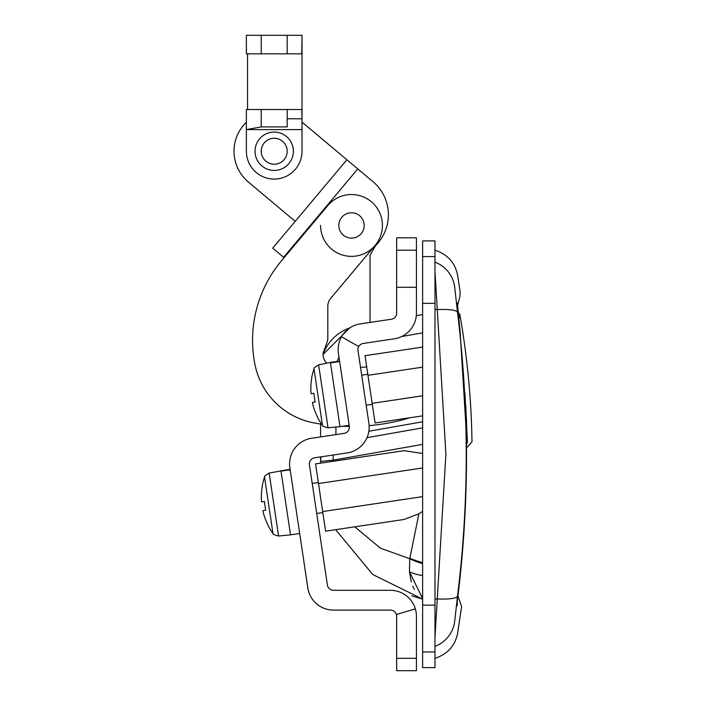 <?xml version="1.0" encoding="UTF-8"?>
<svg xmlns="http://www.w3.org/2000/svg" width="706" height="706" viewBox="0 0 706 706"><rect width="100%" height="100%" fill="white"/><g stroke="black" fill="none" stroke-linecap="round" stroke-linejoin="round"><path stroke-width="1.06" d="M422.62 415.86L375.08 422.965L365.028 355.692L422.62 347.087M422.62 367.146L367.958 375.318M422.62 598.441L409.436 571.781L409.754 558.72L418.905 513.8L404.061 519.466L325.607 531.186L335.677 529.685L372.803 574.552L422.62 599.129L372.803 574.552L335.677 529.685M422.62 453.481L404.061 450.684L315.556 463.913L325.607 531.186M422.62 467.972L318.485 483.539M422.62 444.383L333.258 460.144L320.586 461.415L320.586 463.162L315.556 463.913M321.159 456.817A18.55 18.55 0 0 0 320.586 461.415L320.586 456.906M434.984 637.165L445.901 454.258L434.984 271.36M323.057 354.474L349.629 328.016A43.287 43.287 0 0 0 323.057 354.474M416.311 315.697L422.62 314.585L416.311 315.697M434.984 260.708C438.558 247.991 438.558 247.991 434.984 260.708C438.558 247.991 438.558 247.991 434.984 260.708M434.984 647.817C438.558 660.534 438.558 660.534 434.984 647.817C438.558 660.534 438.558 660.534 434.984 647.817M320.586 436.899L320.586 424.041M367.005 437.667L422.62 427.862M457.223 601.574L457.338 605.66C463.048 606.86 463.048 606.86 457.338 605.66L456.914 603.992C463.268 555.119 466.472 505.205 466.525 454.258L466.304 432.169L460.162 332.429L457.356 302.83C461.097 287.951 461.097 287.951 457.356 302.83A12.364 12.346 -165.4 0 1 457.435 305.486M457.479 306.069L458.035 312.043M434.984 262.138A30.923 30.87 16.1 0 1 454.602 286.336C458.618 271.554 458.618 271.554 454.602 286.336C458.618 271.554 458.618 271.554 454.602 286.336L457.523 312.44C469.137 407.486 469.137 502.028 457.523 596.085L454.602 622.189C458.618 636.971 458.618 636.971 454.602 622.189C458.618 636.971 458.618 636.971 454.602 622.189A30.923 30.87 163.9 0 1 434.984 646.387M370.05 255.166L378.284 240.914L370.05 255.166L370.05 322.43M422.62 575.567A30.923 13.935 1.8 0 1 409.436 571.781L411.324 581.991M412.86 586.333L414.281 589.316M333.258 461.265L333.258 460.144A18.55 13.017 -100 0 1 333.329 454.999M422.62 496.627L322.677 511.568M418.905 513.8L422.62 511.382M422.62 395.801L372.15 403.347M457.523 312.44A30.923 5.869 173 0 0 437.438 309.572L434.984 309.36M457.523 596.085A30.923 5.869 -173 0 1 437.438 598.953L434.984 599.165M354.8 526.826L380.34 548.13L409.754 558.72A30.923 7.184 13.8 0 0 422.62 563.679M409.851 558.278A30.923 6.372 12.2 0 0 422.62 562.611M457.073 602.827L457.011 603.295C463.304 554.634 466.481 504.958 466.534 454.258L466.313 432.178L460.171 332.5A12.364 2.577 174 0 0 460.162 332.429M460.18 332.561A12.364 2.577 174 0 0 460.171 332.5L457.426 305.407M321.689 424.209A200.981 200.981 0 0 1 313.808 422.868A74.209 74.209 0 0 1 254.954 364.517A123.682 123.682 0 0 1 281.491 260.788L284.094 257.69L283.618 257.293L357.783 168.91L346.884 159.768L272.719 248.15L283.618 257.293M281.491 260.788L327.813 205.578A30.923 30.923 0 0 1 371.374 201.766A30.923 30.923 0 0 1 375.186 245.335L330.708 298.338A12.364 12.364 0 0 0 327.813 306.289L327.813 337.971A12.364 12.364 0 0 1 327.072 342.198L323.427 352.206A6.186 6.186 0 0 0 323.057 354.324A12.364 12.364 0 0 0 326.781 363.166M409.886 417.767A200.981 200.981 0 0 1 369.132 425.656M349.338 426.424A200.981 200.981 0 0 1 342.719 426.239M360.528 367.402A142.233 142.233 0 0 0 366.696 366.873M464.91 392.827L467.407 441.797C473.523 441.797 473.523 441.797 467.407 441.797L466.498 445.133M466.763 428.224L465.757 405.571M458.794 319.403L459.862 314.585L458.794 319.403M267.865 525.123L267.865 525.123A61.837 61.837 0 0 0 272.975 533.498L264.547 477.097C263.806 476.735 265.341 475.385 269.162 473.046L290.095 469.278L289.866 467.751A25.972 25.972 0 0 1 311.717 438.223L344.122 433.378A6.186 6.186 0 0 0 349.329 426.353L338.43 353.415A25.972 25.972 0 0 1 360.272 323.886L391.371 319.244A6.186 6.186 0 0 0 396.648 313.129L396.648 237.825L416.434 237.825L416.434 313.129A25.972 25.972 0 0 1 394.301 338.809L363.202 343.46A6.186 6.186 0 0 0 357.995 350.494L368.894 423.423A25.972 25.972 0 0 1 347.052 452.952L314.638 457.797A6.186 6.186 0 0 0 309.44 464.822L327.407 585.036A6.186 6.186 0 0 0 333.523 590.313L390.462 590.313A25.972 25.972 0 0 1 415.349 608.863L396.384 614.511A6.186 6.186 0 0 1 396.648 616.285L396.648 658.336L416.434 658.336L416.434 670.7L396.648 670.7L396.648 658.336M396.648 616.285A6.186 6.186 0 0 0 390.462 610.099L333.523 610.099A25.972 25.972 0 0 1 307.834 587.966L299.697 533.498L290.519 534.866L285.718 502.76L280.997 471.14L290.166 469.764M434.984 256.578L434.984 240.914L422.62 240.914L422.62 256.578L434.984 256.578L434.984 667.611L422.62 667.611L422.62 256.578M338.827 225.452A12.673 12.673 0 0 1 351.5 212.78A12.673 12.673 0 0 1 364.181 225.452A12.673 12.673 0 0 1 351.5 238.134A12.673 12.673 0 0 1 338.827 225.452M327.407 585.036A6.186 6.186 0 0 0 333.523 590.313L390.462 590.313M396.384 614.511A6.186 6.186 0 0 0 390.462 610.099L333.523 610.099M307.834 587.966L289.866 467.751M309.369 463.913A6.186 6.186 0 0 0 309.44 464.822M415.349 608.863A25.972 25.972 0 0 1 416.434 616.285L416.434 658.336M341.519 336.771L358.736 346.522M391.371 319.244A6.186 6.186 0 0 0 396.648 313.129M396.648 287.298L416.434 287.298L416.434 313.129M320.586 225.452A30.923 30.923 0 0 0 351.5 256.375A30.923 30.923 0 0 0 382.423 225.452M274.202 132.075A19.168 19.168 0 0 1 293.369 151.252A19.168 19.168 0 0 1 274.202 170.42A19.168 19.168 0 0 1 255.034 151.252A19.168 19.168 0 0 1 274.202 132.075M274.202 164.233A12.99 12.99 0 0 0 287.192 151.252A12.99 12.99 0 0 0 274.202 138.261A12.99 12.99 0 0 0 261.22 151.252A12.99 12.99 0 0 0 274.202 164.233M302.027 129.604L302.027 151.252A27.825 27.825 0 0 1 274.202 179.077A27.825 27.825 0 0 1 246.376 151.252L246.376 109.509L247.55 109.509L247.55 53.85L301.771 53.85L302.027 35.3L302.027 129.604L246.376 129.604L261.22 126.904L261.22 109.509M261.22 53.85L261.22 35.3L287.192 35.3L287.192 53.85M261.22 35.3L246.376 35.3L246.376 53.85L247.55 53.85M302.027 118.784L301.771 109.509L247.55 109.509M287.192 109.509L287.192 126.904L261.22 126.904M301.771 35.3L287.192 35.3M287.192 118.784L301.771 118.784M261.414 500.077A61.687 61.687 0 0 1 262.253 486.646L262.253 486.646A61.687 61.687 0 0 0 261.414 500.077L261.688 501.913L264.476 501.498A61.219 54.786 81.5 0 0 265.774 510.182L262.985 510.597L263.259 512.432A61.687 61.687 0 0 0 267.989 525.035A61.687 61.687 0 0 1 263.259 512.432M262.985 510.597L265.774 510.182A61.219 54.786 81.5 0 1 264.476 501.498L261.688 501.913M317.329 416.902L317.329 416.902A61.837 61.837 0 0 0 322.448 425.277L314.011 368.876C313.235 368.576 314.779 367.226 318.627 364.825L328.043 427.801L339.992 426.653L330.47 362.919L339.639 361.551M312.732 404.211A61.687 61.687 0 0 0 317.462 416.814A61.687 61.687 0 0 1 312.732 404.211L312.458 402.376L315.247 401.961A61.219 54.786 81.5 0 1 313.941 393.277A61.219 54.786 81.5 0 0 315.247 401.961L312.458 402.376M310.887 391.856A61.687 61.687 0 0 1 311.725 378.425L311.725 378.425A61.687 61.687 0 0 0 310.887 391.856L311.161 393.692L313.941 393.277M314.011 368.876A61.837 61.837 0 0 0 311.575 378.372M318.627 364.825L330.39 362.434L330.47 362.919M330.39 362.434L339.568 361.057M290.519 534.866L278.57 536.022C274.237 534.892 272.366 534.054 272.975 533.498C272.366 534.054 274.237 534.892 278.57 536.022L269.162 473.046C265.341 475.385 263.806 476.735 264.547 477.097A61.837 61.837 0 0 0 262.102 486.593M280.926 470.655L280.997 471.14M295.214 221.349L248.362 182.042A40.198 40.198 0 0 1 246.376 122.244M357.783 168.91L372.945 181.627A43.287 43.287 0 0 1 378.275 242.617L375.151 246.341M302.027 122.129L346.884 159.768M422.62 332.853L401.696 336.541M338.959 356.998L337.062 361.437M335.915 427.042L335.915 434.605M368.876 431.242L422.62 421.773M466.772 428.436L466.234 428.295M422.62 651.947L434.984 651.947M422.62 605.166L434.984 605.166M422.62 303.359L434.984 303.359M416.434 250.189L396.648 250.189M459.924 296.423L457.497 305.998L459.924 296.423L460.153 291.675L457.603 275.243C455.291 263.62 448.645 255.598 437.658 251.168L434.984 250.189M457.929 595.943L461.618 606.56L457.603 633.273C455.291 644.905 448.645 652.926 437.658 657.357L434.984 658.336M422.62 599.12L411.889 595.873M466.551 422.003L466.454 419.602M466.516 448.036L471.996 441.797C471.326 399.075 467.284 356.671 459.862 314.585L458.07 312.299M361.693 375.213L367.808 374.295M339.992 426.653L349.17 425.277M322.448 425.277C321.839 425.833 323.701 426.68 328.043 427.801M366.185 405.279L372.3 404.37M312.22 483.425L318.335 482.516M316.712 513.5L322.827 512.582"/></g></svg>
